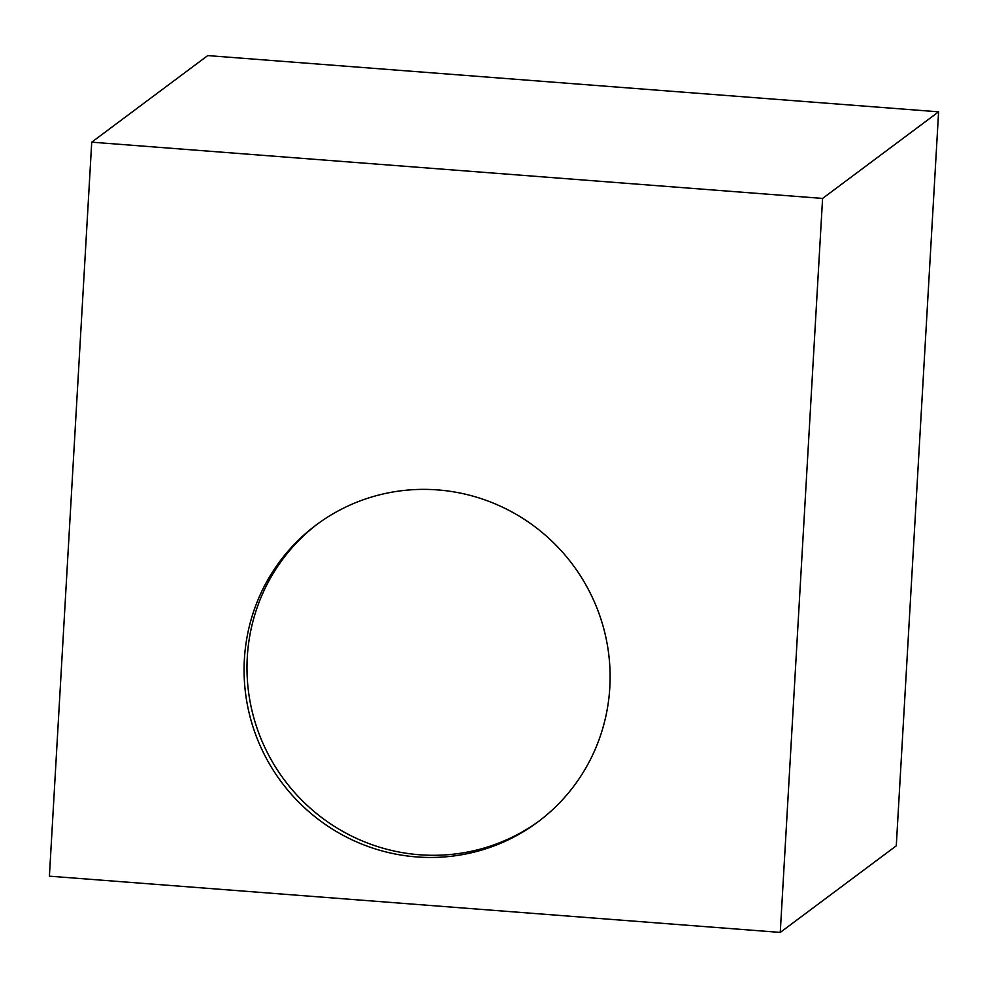 <?xml version="1.0" encoding="UTF-8"?>
<svg xmlns="http://www.w3.org/2000/svg" width="988" height="988" viewBox="0 0 988 988"><rect width="100%" height="100%" fill="white"/><g stroke="black" fill="none" stroke-linecap="round" stroke-linejoin="round"><path stroke-width="1.48" d="M437.672 489.912A185.312 181.743 -126.7 0 0 316.259 524.912A185.312 181.743 -126.7 0 0 252.051 723.871A185.312 181.743 -126.7 0 0 416.516 856.917A185.312 181.743 -126.7 0 0 537.929 821.917A185.312 181.743 -126.7 0 0 602.137 622.959A185.312 181.743 -126.7 0 0 437.672 489.912M317.716 523.838A185.312 181.743 -126.7 0 0 255.225 722.586A185.312 181.743 -126.7 0 0 419.418 854.756A185.312 181.743 -126.7 0 0 539.374 820.83M938.6 111.829L207.739 55.587L91.723 142.173L49.4 876.171L780.261 932.413L896.277 845.827L938.6 111.829L822.584 198.427L91.723 142.173M822.584 198.427L780.261 932.413"/></g></svg>
